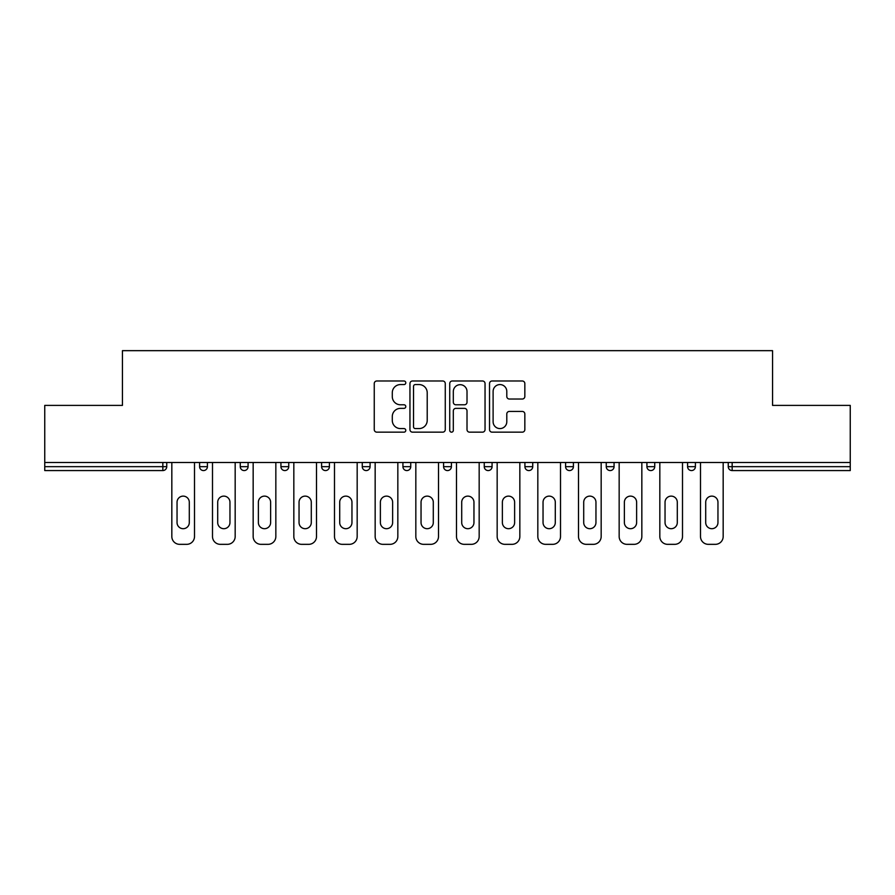 <?xml version="1.0" encoding="UTF-8"?>
<svg xmlns="http://www.w3.org/2000/svg" width="895" height="895" viewBox="0 0 895 895"><rect width="100%" height="100%" fill="white"/><g stroke="black" fill="none" stroke-linecap="round" stroke-linejoin="round"><path stroke-width="1.34" d="M405.793 382.78A1.79 1.79 0 0 0 404.003 380.99L376.817 380.99A2.562 2.562 0 0 0 374.255 383.541L374.255 429.6A2.562 2.562 0 0 0 376.817 432.162L404.003 432.162A1.79 1.79 0 0 0 405.793 430.372A1.79 1.79 0 0 0 404.003 428.582L400.479 428.582A8.189 8.189 0 0 1 392.29 420.393L392.29 416.555A8.189 8.189 0 0 1 400.479 408.366L404.003 408.366A1.79 1.79 0 0 0 405.793 406.576A1.79 1.79 0 0 0 404.003 404.786L400.479 404.786A8.189 8.189 0 0 1 392.29 396.597L392.29 392.76A8.189 8.189 0 0 1 400.479 384.57L404.003 384.57A1.79 1.79 0 0 0 405.793 382.78M522.277 399.025A2.562 2.562 0 0 0 524.839 396.463L524.839 383.541A2.562 2.562 0 0 0 522.277 380.99L492.082 380.99A2.562 2.562 0 0 0 489.531 383.541L489.531 429.6A2.562 2.562 0 0 0 492.082 432.162L522.277 432.162A2.562 2.562 0 0 0 524.839 429.6L524.839 413.993A2.562 2.562 0 0 0 522.277 411.431L509.356 411.431A2.562 2.562 0 0 0 506.794 413.993L506.794 421.735A6.847 6.847 0 0 1 499.958 428.582A6.847 6.847 0 0 1 493.111 421.735L493.111 391.417A6.847 6.847 0 0 1 499.958 384.57A6.847 6.847 0 0 1 506.794 391.417L506.794 396.463A2.562 2.562 0 0 0 509.356 399.025L522.277 399.025M44.75 462.491L44.75 405.401L122.436 405.401L122.436 350.661L772.564 350.661L772.564 405.401L850.25 405.401L850.25 462.491L44.75 462.491L44.75 466.664L162.834 466.664L162.834 462.491M445.262 383.541A2.562 2.562 0 0 0 442.701 380.99L412.505 380.99A2.562 2.562 0 0 0 409.955 383.541L409.955 429.6A2.562 2.562 0 0 0 412.505 432.162L442.701 432.162A2.562 2.562 0 0 0 445.262 429.6L445.262 383.541M452.299 380.99L482.494 380.99A2.562 2.562 0 0 1 485.045 383.541L485.045 429.6A2.562 2.562 0 0 1 482.494 432.162L469.573 432.162A2.562 2.562 0 0 1 467.011 429.6L467.011 410.928A2.562 2.562 0 0 0 464.449 408.366L455.879 408.366A2.562 2.562 0 0 0 453.317 410.928L453.317 430.372A1.79 1.79 0 0 1 451.527 432.162A1.79 1.79 0 0 1 449.737 430.372L449.737 383.541A2.562 2.562 0 0 1 452.299 380.99M162.834 470.569A3.916 3.916 0 0 0 166.75 466.664L162.834 466.664L162.834 470.569A3.916 3.916 0 0 0 166.75 466.664L166.75 462.491L166.75 466.664A3.916 3.916 0 0 1 162.834 470.569L44.75 470.569L44.75 466.664M850.25 462.491L850.25 470.569L732.166 470.569A3.916 3.916 0 0 1 728.25 466.664L728.25 462.491M199.596 462.491L199.596 466.664L199.596 462.491M203.501 470.569A3.916 3.916 0 0 1 199.596 466.664A3.916 3.916 0 0 0 203.501 470.569A3.916 3.916 0 0 0 207.416 466.664L207.416 462.491L207.416 466.664A3.916 3.916 0 0 1 203.501 470.569A3.916 3.916 0 0 1 199.596 466.664L207.416 466.664A3.916 3.916 0 0 1 203.501 470.569M240.263 462.491L240.263 466.664L240.263 462.491M248.083 462.491L248.083 466.664L248.083 462.491M280.929 462.491L280.929 466.664L280.929 462.491M288.749 462.491L288.749 466.664L288.749 462.491M321.596 462.491L321.596 466.664L321.596 462.491M329.416 462.491L329.416 466.664A3.916 3.916 0 0 1 325.5 470.569A3.916 3.916 0 0 1 321.596 466.664A3.916 3.916 0 0 0 325.5 470.569A3.916 3.916 0 0 0 329.416 466.664A3.916 3.916 0 0 1 325.5 470.569A3.916 3.916 0 0 1 321.596 466.664L329.416 466.664M362.262 462.491L362.262 466.664L362.262 462.491M370.082 462.491L370.082 466.664L370.082 462.491M402.929 462.491L402.929 466.664L402.929 462.491M410.749 462.491L410.749 466.664A3.916 3.916 0 0 1 406.833 470.569A3.916 3.916 0 0 1 402.929 466.664L410.749 466.664A3.916 3.916 0 0 1 406.833 470.569M443.584 462.491L443.584 466.664L443.584 462.491M451.416 462.491L451.416 466.664A3.916 3.916 0 0 1 447.5 470.569A3.916 3.916 0 0 1 443.584 466.664L451.416 466.664A3.916 3.916 0 0 1 447.5 470.569M492.071 462.491L492.071 466.664L484.251 466.664A3.916 3.916 0 0 0 488.167 470.569A3.916 3.916 0 0 1 484.251 466.664L484.251 462.491M532.738 462.491L532.738 466.664L524.917 466.664A3.916 3.916 0 0 0 528.833 470.569A3.916 3.916 0 0 1 524.917 466.664L524.917 462.491M565.584 462.491L565.584 466.664L565.584 462.491M573.404 462.491L573.404 466.664L573.404 462.491M606.251 462.491L606.251 466.664L606.251 462.491M614.071 462.491L614.071 466.664L614.071 462.491M646.917 462.491L646.917 466.664L646.917 462.491M654.737 462.491L654.737 466.664L654.737 462.491M687.584 462.491L687.584 466.664L687.584 462.491M695.404 462.491L695.404 466.664L695.404 462.491M244.167 470.569A3.916 3.916 0 0 1 240.263 466.664A3.916 3.916 0 0 0 244.167 470.569A3.916 3.916 0 0 0 248.083 466.664A3.916 3.916 0 0 1 244.167 470.569A3.916 3.916 0 0 1 240.263 466.664L248.083 466.664A3.916 3.916 0 0 1 244.167 470.569M284.834 470.569A3.916 3.916 0 0 1 280.929 466.664A3.916 3.916 0 0 0 284.834 470.569A3.916 3.916 0 0 0 288.749 466.664A3.916 3.916 0 0 1 284.834 470.569A3.916 3.916 0 0 1 280.929 466.664L288.749 466.664A3.916 3.916 0 0 1 284.834 470.569M366.167 470.569A3.916 3.916 0 0 1 362.262 466.664A3.916 3.916 0 0 0 366.167 470.569A3.916 3.916 0 0 0 370.082 466.664A3.916 3.916 0 0 1 366.167 470.569A3.916 3.916 0 0 1 362.262 466.664L370.082 466.664A3.916 3.916 0 0 1 366.167 470.569M488.167 470.569A3.916 3.916 0 0 0 492.071 466.664A3.916 3.916 0 0 1 488.167 470.569A3.916 3.916 0 0 1 484.251 466.664M528.833 470.569A3.916 3.916 0 0 0 532.738 466.664A3.916 3.916 0 0 1 528.833 470.569A3.916 3.916 0 0 1 524.917 466.664M569.5 470.569A3.916 3.916 0 0 1 565.584 466.664A3.916 3.916 0 0 0 569.5 470.569A3.916 3.916 0 0 0 573.404 466.664A3.916 3.916 0 0 1 569.5 470.569A3.916 3.916 0 0 1 565.584 466.664L573.404 466.664A3.916 3.916 0 0 1 569.5 470.569M610.166 470.569A3.916 3.916 0 0 1 606.251 466.664L614.071 466.664A3.916 3.916 0 0 1 610.166 470.569A3.916 3.916 0 0 0 614.071 466.664M650.833 470.569A3.916 3.916 0 0 1 646.917 466.664L654.737 466.664A3.916 3.916 0 0 1 650.833 470.569A3.916 3.916 0 0 0 654.737 466.664A3.916 3.916 0 0 1 650.833 470.569M691.499 470.569A3.916 3.916 0 0 1 687.584 466.664A3.916 3.916 0 0 0 691.499 470.569A3.916 3.916 0 0 0 695.404 466.664A3.916 3.916 0 0 1 691.499 470.569A3.916 3.916 0 0 1 687.584 466.664L695.404 466.664M415.325 384.57A1.79 1.79 0 0 0 413.535 386.36L413.535 426.792A1.79 1.79 0 0 0 415.325 428.582L419.039 428.582A8.189 8.189 0 0 0 427.217 420.393L427.217 392.76A8.189 8.189 0 0 0 419.039 384.57L415.325 384.57M467.011 391.54A6.847 6.847 0 0 0 460.164 384.693A6.847 6.847 0 0 0 453.317 391.54L453.317 402.224A2.562 2.562 0 0 0 455.879 404.786L464.449 404.786A2.562 2.562 0 0 0 467.011 402.224L467.011 391.54M194.506 462.491L194.506 536.519A7.82 7.82 0 0 1 186.686 544.339L179.649 544.339A7.82 7.82 0 0 1 171.829 536.519L171.829 462.491M177.042 502.24A6.131 6.131 0 0 1 183.173 496.121A6.131 6.131 0 0 1 189.292 502.24L189.292 522.579A6.131 6.131 0 0 1 183.173 528.699A6.131 6.131 0 0 1 177.042 522.579L177.042 502.24M235.172 462.491L235.172 536.519A7.82 7.82 0 0 1 227.352 544.339L220.315 544.339A7.82 7.82 0 0 1 212.495 536.519L212.495 462.491M217.709 502.24A6.131 6.131 0 0 1 223.839 496.121A6.131 6.131 0 0 1 229.959 502.24L229.959 522.579A6.131 6.131 0 0 1 223.839 528.699A6.131 6.131 0 0 1 217.709 522.579L217.709 502.24M275.839 462.491L275.839 536.519A7.82 7.82 0 0 1 268.019 544.339L260.982 544.339A7.82 7.82 0 0 1 253.162 536.519L253.162 462.491M258.375 502.24A6.131 6.131 0 0 1 264.506 496.121A6.131 6.131 0 0 1 270.626 502.24L270.626 522.579A6.131 6.131 0 0 1 264.506 528.699A6.131 6.131 0 0 1 258.375 522.579L258.375 502.24M316.506 462.491L316.506 536.519A7.82 7.82 0 0 1 308.685 544.339L301.649 544.339A7.82 7.82 0 0 1 293.828 536.519L293.828 462.491M299.042 502.24A6.131 6.131 0 0 1 305.173 496.121A6.131 6.131 0 0 1 311.292 502.24L311.292 522.579A6.131 6.131 0 0 1 305.173 528.699A6.131 6.131 0 0 1 299.042 522.579L299.042 502.24M357.172 462.491L357.172 536.519A7.82 7.82 0 0 1 349.352 544.339L342.315 544.339A7.82 7.82 0 0 1 334.495 536.519L334.495 462.491M339.708 502.24A6.131 6.131 0 0 1 345.839 496.121A6.131 6.131 0 0 1 351.959 502.24L351.959 522.579A6.131 6.131 0 0 1 345.839 528.699A6.131 6.131 0 0 1 339.708 522.579L339.708 502.24M397.839 462.491L397.839 536.519A7.82 7.82 0 0 1 390.019 544.339L382.982 544.339A7.82 7.82 0 0 1 375.162 536.519L375.162 462.491M380.375 502.24A6.131 6.131 0 0 1 386.506 496.121A6.131 6.131 0 0 1 392.625 502.24L392.625 522.579A6.131 6.131 0 0 1 386.506 528.699A6.131 6.131 0 0 1 380.375 522.579L380.375 502.24M438.505 462.491L438.505 536.519A7.82 7.82 0 0 1 430.685 544.339L423.648 544.339A7.82 7.82 0 0 1 415.828 536.519L415.828 462.491M421.042 502.24A6.131 6.131 0 0 1 427.172 496.121A6.131 6.131 0 0 1 433.292 502.24L433.292 522.579A6.131 6.131 0 0 1 427.172 528.699A6.131 6.131 0 0 1 421.042 522.579L421.042 502.24M479.172 462.491L479.172 536.519A7.82 7.82 0 0 1 471.352 544.339L464.315 544.339A7.82 7.82 0 0 1 456.495 536.519L456.495 462.491M461.708 502.24A6.131 6.131 0 0 1 467.828 496.121A6.131 6.131 0 0 1 473.958 502.24L473.958 522.579A6.131 6.131 0 0 1 467.828 528.699A6.131 6.131 0 0 1 461.708 522.579L461.708 502.24M519.838 462.491L519.838 536.519A7.82 7.82 0 0 1 512.018 544.339L504.981 544.339A7.82 7.82 0 0 1 497.161 536.519L497.161 462.491M502.375 502.24A6.131 6.131 0 0 1 508.494 496.121A6.131 6.131 0 0 1 514.625 502.24L514.625 522.579A6.131 6.131 0 0 1 508.494 528.699A6.131 6.131 0 0 1 502.375 522.579L502.375 502.24M560.505 462.491L560.505 536.519A7.82 7.82 0 0 1 552.685 544.339L545.648 544.339A7.82 7.82 0 0 1 537.828 536.519L537.828 462.491M543.041 502.24A6.131 6.131 0 0 1 549.161 496.121A6.131 6.131 0 0 1 555.292 502.24L555.292 522.579A6.131 6.131 0 0 1 549.161 528.699A6.131 6.131 0 0 1 543.041 522.579L543.041 502.24M601.171 462.491L601.171 536.519A7.82 7.82 0 0 1 593.351 544.339L586.314 544.339A7.82 7.82 0 0 1 578.494 536.519L578.494 462.491M583.708 502.24A6.131 6.131 0 0 1 589.827 496.121A6.131 6.131 0 0 1 595.958 502.24L595.958 522.579A6.131 6.131 0 0 1 589.827 528.699A6.131 6.131 0 0 1 583.708 522.579L583.708 502.24M641.838 462.491L641.838 536.519A7.82 7.82 0 0 1 634.018 544.339L626.981 544.339A7.82 7.82 0 0 1 619.161 536.519L619.161 462.491M624.374 502.24A6.131 6.131 0 0 1 630.494 496.121A6.131 6.131 0 0 1 636.625 502.24L636.625 522.579A6.131 6.131 0 0 1 630.494 528.699A6.131 6.131 0 0 1 624.374 522.579L624.374 502.24M682.505 462.491L682.505 536.519A7.82 7.82 0 0 1 674.685 544.339L667.648 544.339A7.82 7.82 0 0 1 659.828 536.519L659.828 462.491M665.041 502.24A6.131 6.131 0 0 1 671.16 496.121A6.131 6.131 0 0 1 677.291 502.24L677.291 522.579A6.131 6.131 0 0 1 671.16 528.699A6.131 6.131 0 0 1 665.041 522.579L665.041 502.24M723.171 462.491L723.171 536.519A7.82 7.82 0 0 1 715.351 544.339L708.314 544.339A7.82 7.82 0 0 1 700.494 536.519L700.494 462.491M705.707 502.24A6.131 6.131 0 0 1 711.827 496.121A6.131 6.131 0 0 1 717.958 502.24L717.958 522.579A6.131 6.131 0 0 1 711.827 528.699A6.131 6.131 0 0 1 705.707 522.579L705.707 502.24M732.166 462.491L732.166 466.664L850.25 466.664M728.25 466.664L732.166 466.664L732.166 470.569"/></g></svg>

